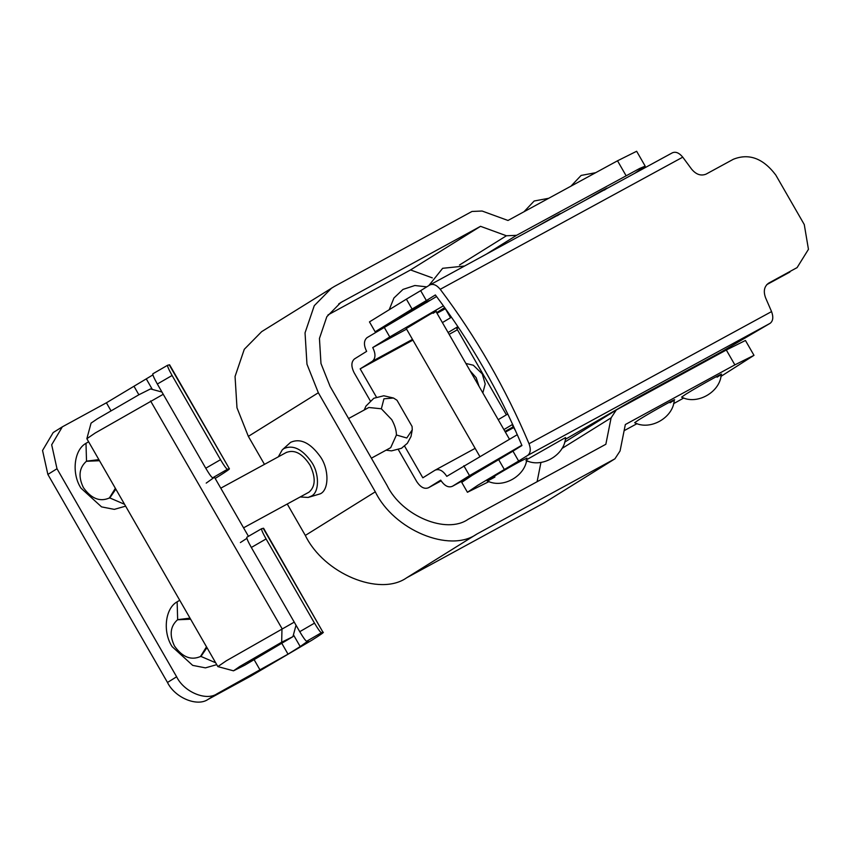 <?xml version="1.0" encoding="UTF-8"?>
<svg xmlns="http://www.w3.org/2000/svg" width="851" height="851" viewBox="0 0 851 851"><rect width="100%" height="100%" fill="white"/><g stroke="black" fill="none" stroke-linecap="round" stroke-linejoin="round"><path stroke-width="1.28" d="M426.606 302.552C431.276 299.584 430.383 299.839 423.926 303.307L400.044 317.402M525.95 460.338C541.523 468.582 564.873 455.157 565.575 437.542L526.652 459.7M487.261 480.889C502.845 489.134 526.184 475.709 526.897 458.093L519.248 461.891C499.814 472.422 473.964 488.538 494.899 477.071M565.298 439.35L634.389 399.3L720.829 352.208L770.176 323.284C773.091 320.955 773.559 317.051 771.559 311.594L765.613 297.871C763.187 291.297 764.209 286.383 768.666 283.128L797.1 267.597L808.45 249.332L804.269 224.558L775.782 175.029C763.145 158.329 749.008 153.063 733.392 159.243L706.011 174.157C700.852 176.178 696.033 174.487 691.565 169.094L682.757 157.158C679.077 152.744 675.556 151.329 672.205 152.903L429.67 285.042C433.031 283.468 436.552 284.883 440.233 289.297C476.049 336.9 505.643 388.386 529.035 443.733C531.035 449.19 530.567 453.094 527.652 455.434L770.176 323.284M526.173 461.891L527.716 461.029M429.67 285.042L420.671 290.659L426.362 300.563L435.372 294.946C470.295 341.368 499.154 391.556 521.95 445.52L512.951 451.136L518.642 461.04L477.879 485.23L467.433 492.272L489.038 481.581M504.356 469.539L498.665 459.636L472.177 475.326L461.742 482.368L467.433 492.272M426.362 300.563L412.075 309.062L406.384 299.148L420.671 290.659M406.384 299.148L369.462 321.891L375.153 331.794L378.95 330.231M518.642 461.04L527.652 455.434M498.665 459.636L512.951 451.136M412.075 309.062L375.153 331.794M797.1 267.597L796.047 268.214M766.74 284.66L789.898 272.043M513.1 425.383L512.664 425.777L515.578 430.84M506.366 414.82L456.838 328.699L458.466 327.497M512.642 424.383L503.909 429.585M504.973 431.425L513.27 426.83M457.912 326.656L448.094 332.507M449.147 334.347L457.444 329.741M451.466 317.2L442.392 322.593M507.76 414.001L498.218 419.681M206.974 647.643L201.081 656.238C191.379 660.77 182.529 657.366 174.508 646.047C169.2 635.027 170.253 626.23 177.657 619.656L189.996 618.134M206.495 646.824L200.4 656.653M177.476 619.783L190.613 619.209M215.675 662.78L200.857 656.387M216.75 664.652L205.442 667.865L192.698 665.386L172.157 646.686C162.647 632.357 164.913 608.539 177.136 601.817L179.742 600.285M177.657 619.656L177.136 601.817M115.832 489.144L109.939 497.739C100.237 502.271 91.387 498.867 83.366 487.549C78.058 476.528 79.111 467.731 86.515 461.157L98.854 459.636M115.353 488.325L109.258 498.154M86.345 461.285L99.471 460.71M124.533 504.281L109.715 497.888M125.608 506.154L114.3 509.366L101.556 506.888L81.015 488.187C71.505 473.858 73.782 450.041 85.994 443.318L88.6 441.786M86.515 461.157L85.994 443.318M152.893 374.897L106.407 402.8L62.325 426.851L51.677 444.786L56.996 468.741L176.625 676.779C184.029 692.054 206.336 701.362 217.175 693.703L208.048 699.394L251.077 675.949L311.934 640.175C320.923 634.548 324.614 631.921 322.997 632.293L263.597 528.258L261.619 528.694C261.236 529.524 262.725 532.939 266.086 538.938L251.332 547.48C247.971 541.481 246.482 538.077 246.864 537.247L261.619 528.694L246.833 537.258M240.386 542.555L246.886 538.343M56.996 468.741L47.869 474.433L167.487 682.47L176.625 676.779M208.048 699.394C197.198 707.053 174.902 697.746 167.487 682.47M47.869 474.433L42.55 450.477L53.198 432.542L62.325 426.851M217.175 693.703L288.021 654.153L300.201 646.569L308.243 640.835L306.668 641.26C305.573 640.824 303.264 637.633 299.743 631.687L314.498 623.134C318.019 629.091 320.327 632.282 321.423 632.718L322.997 632.293L263.182 528.269M266.086 538.938L314.498 623.134M251.332 547.48L299.743 631.687M220.515 459.689C224.026 465.635 226.334 468.827 227.44 469.263L212.686 477.805C211.58 477.379 209.272 474.188 205.761 468.231L220.515 459.689L172.093 375.482L157.339 384.024C153.978 378.035 152.489 374.621 152.872 373.791L167.626 365.249L152.84 373.802M169.2 364.824L229.419 468.827L169.604 364.802L167.626 365.249C167.243 366.079 168.732 369.494 172.093 375.482M215.175 478.443L217.941 476.72C226.94 471.103 230.621 468.475 229.004 468.837L227.44 469.263M212.686 477.805L214.558 477.368L248.449 536.321M214.25 477.379L206.208 483.113M157.339 384.024L205.761 468.231M482.825 392.917L485.208 383.961L482.251 373.887L473.326 365.228L465.891 363.462M479.017 386.29L476.166 377.684L470.114 370.813M485.538 467.295L511.611 451.966M406.257 328.55L429.734 314.434C437.084 310.445 438.233 310.072 433.191 313.285M436.659 312.625L444.701 307.615M469.539 476.964L452.477 486.251C448.445 487.974 444.509 485.932 440.69 480.145L428.521 487.729L441.126 480.858L428.521 487.729C424.489 489.378 420.564 487.346 416.745 481.613L398.385 449.7M370.259 400.778L354.08 372.642C351.037 366.43 351.165 361.866 354.473 358.941L366.643 351.357C363.59 345.144 363.728 340.581 367.026 337.656L436.563 296.542M521.833 445.233L469.518 475.635L452.477 486.251L469.646 476.9M475.145 448.349L434.999 470.231C439.031 468.518 442.956 470.55 446.775 476.347L517.291 434.691M443.403 305.817L389.769 336.943L384.067 327.039M376.397 397.077L360.164 368.855L372.334 361.271C375.695 358.377 375.823 353.803 372.727 347.57L406.587 329.124M372.727 347.57L389.769 336.943M505.377 432.127L513.706 427.585M404.597 446.126L422.83 477.815L434.999 470.231M437.02 313.253L445.35 308.711M360.164 368.855L412.905 340.113M244.748 665.195L292.935 636.644L281.67 642.218L239.737 666.503L233.504 670.822L244.748 665.195M163.243 394.29L95.206 433.01L86.855 438.712L91.068 423.117L97.333 418.841L139.053 394.673L150.499 388.939L161.935 392.024M86.855 438.712L217.867 666.599L226.217 660.855L294.255 622.134M233.504 670.822L217.867 666.599M150.563 400.938L281.989 628.559L281.67 642.218M286.223 452.53C294.52 449.222 302.477 453.477 310.083 465.274C315.881 477.571 315.53 486.538 309.009 492.155L243.567 527.822M278.33 456.806L282.234 449.881L283.947 448.562C292.978 444.573 302.126 448.977 311.36 461.806C319.455 473.028 319.582 492.527 311.285 496.112L308.147 497.441L300.212 496.963M584.711 200.559L601.614 190.879C608.199 187.337 609.103 187.082 604.327 190.124M537.779 226.132L554.671 216.462C561.256 212.91 562.16 212.654 557.384 215.697M282.234 449.881L290.627 442.318C300.424 437.988 310.317 442.775 320.327 456.657C329.092 468.827 329.231 489.942 320.253 493.835L308.147 497.441M717.042 377.195C733.711 366.887 700.479 384.992 685.746 394.247L681.587 397.13C697.16 405.374 720.499 391.949 721.212 374.344M670.099 402.778C686.768 392.46 653.536 410.565 638.803 419.82L634.644 422.702C650.217 430.946 673.567 417.533 674.269 399.917M614.922 458.817L476.698 534.141C449.583 553.278 393.822 530.003 375.302 491.814L305.318 535.428C323.837 573.617 379.599 596.902 406.725 577.755L544.417 502.739L614.922 458.817L620.071 450.956L625.336 424.543L734.86 364.866L726.318 350.006L745.444 340.474L753.986 355.335L734.86 364.866M753.986 355.335L720.882 376.44M634.846 173.242L645.186 166.126L639.58 168.509L516.536 235.333L506.419 235.77L480.528 226.323L410.544 269.937L327.954 314.944M480.528 226.323L340.74 302.573L326.816 316.71L319.444 338.443L320.976 363.505L330.082 386.365L387.045 485.421C401.853 515.972 446.467 534.598 468.156 519.28L605.848 444.265L611.114 417.841L561.851 448.551M432.319 277.883L410.544 269.937M264.459 464.369L248.354 436.372L236.982 407.799L235.057 376.472L244.28 349.304L261.683 331.635L334.294 286.489L471.986 211.463L482.102 211.027L507.994 220.473L617.518 160.796L636.644 151.265L645.186 166.126M331.667 288.021L314.264 305.69L305.041 332.847L306.966 364.185L318.338 392.758L248.354 436.372M305.318 535.428L287.255 504.015M375.302 491.814L318.338 392.758M637.08 423.628L624.102 430.691M673.545 403.704L683.778 397.97M564.617 442.18L616.794 409.682L726.318 350.006M537.098 481.719L540.949 462.401M616.262 409.991L611.114 417.841M348.58 418.532L368.823 407.501L381.354 408.788L391.715 419.617C394.779 425.064 396.353 430.191 396.428 434.999L390.705 447.658L371.376 458.189M396.428 434.999L406.789 437.999L412.256 429.84L412.075 426.468L397.002 400.257L393.492 398.023L383.939 398.811L381.354 408.788M440.233 289.297L682.757 157.158M529.035 443.733L771.559 311.594M106.407 402.8L110.928 410.661M254.268 659.929L260.204 670.258M293.435 634.803L300.201 646.569M282.053 643.76L288.021 654.153M321.423 632.718L306.668 641.26M134.224 386.684L138.873 394.779M146.393 379.099L152.34 389.439M469.518 475.635L463.816 465.731M372.334 361.271L412.49 339.389M476.698 534.141L406.725 577.755M614.401 459.125L544.417 502.739M342.836 301.35L338.709 303.924M506.419 235.77L459.519 265.001M516.536 235.333L486.208 254.236M626.059 175.657L617.518 160.796M406.129 328.337L479.645 456.179M509.377 439.084L435.861 311.243M464.55 266.033L442.658 268.299L428.84 285.564M426.755 286.861L414.852 285.51L402.991 289.414L393.928 297.999L389.481 309.051M450.541 317.742L444.786 307.743M296.031 625.219L292.935 636.644M220.771 488.176L286.681 452.264M706.415 360.058L706.755 360.664M676.641 377.078L676.29 376.472M659.472 385.631L659.823 386.237M629.697 402.651L629.378 402.097M570.925 186.188L581.116 175.434L595.657 172.7M523.982 211.761L534.173 201.006L548.714 198.283M364.196 410.022L365.983 406.055L373.823 398.268L383.79 395.768L393.492 398.023M386.077 450.179L391.503 450.87L401.47 448.296L407.363 443.286L411.012 436.52L412.256 429.84"/></g></svg>
